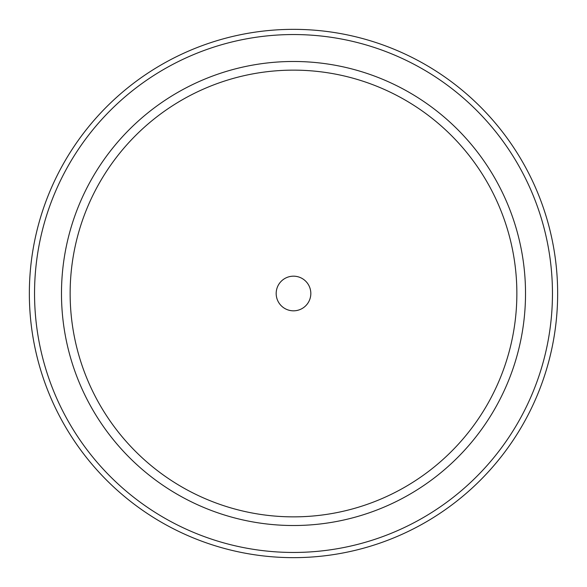 <?xml version="1.0" encoding="UTF-8"?>
<svg xmlns="http://www.w3.org/2000/svg" width="587" height="587" viewBox="0 0 587 587"><rect width="100%" height="100%" fill="white"/><g stroke="black" fill="none" stroke-linecap="round" stroke-linejoin="round"><path stroke-width="0.88" d="M557.65 293.5A264.15 264.15 0 0 1 293.5 557.65A264.15 264.15 0 0 1 29.35 293.5A264.15 264.15 0 0 1 293.5 29.35A264.15 264.15 0 0 1 557.65 293.5M34.545 293.5A258.955 258.955 0 0 0 293.5 552.455A258.955 258.955 0 0 0 552.455 293.5A258.955 258.955 0 0 0 293.5 34.545A258.955 258.955 0 0 0 34.545 293.5M310.824 293.5A17.324 17.324 0 0 0 293.5 276.176A17.324 17.324 0 0 0 276.176 293.5A17.324 17.324 0 0 0 293.5 310.824A17.324 17.324 0 0 0 310.824 293.5M70.139 293.5A223.361 223.361 0 0 0 293.5 516.861A223.361 223.361 0 0 0 516.861 293.5A223.361 223.361 0 0 0 293.5 70.139A223.361 223.361 0 0 0 70.139 293.5M525.519 293.5A232.019 232.019 0 0 1 293.5 525.519A232.019 232.019 0 0 1 61.481 293.5A232.019 232.019 0 0 1 293.5 61.481A232.019 232.019 0 0 1 525.519 293.5"/></g></svg>
